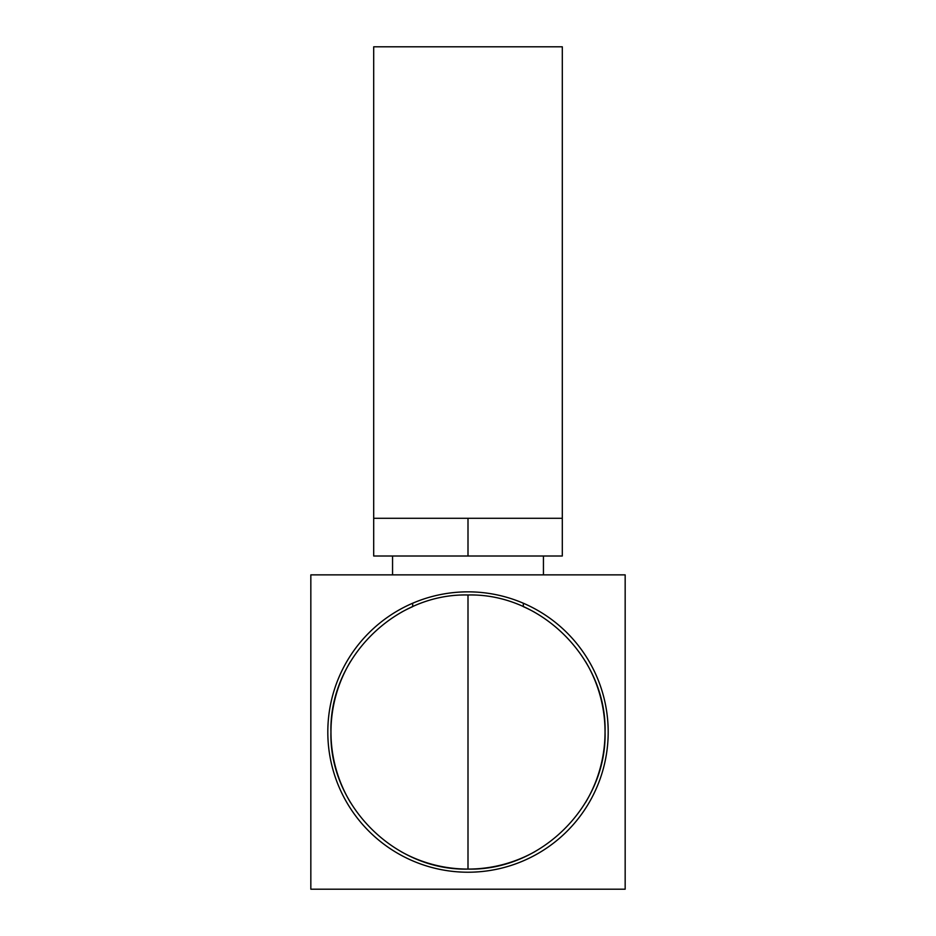 <?xml version="1.0" encoding="UTF-8"?>
<svg xmlns="http://www.w3.org/2000/svg" width="936" height="936" viewBox="0 0 936 936"><rect width="100%" height="100%" fill="white"/><g stroke="black" fill="none" stroke-linecap="round" stroke-linejoin="round"><path stroke-width="1.4" d="M585.48 661.471A137.042 137.042 0 0 1 585.48 802.597M534.865 851.666A137.042 137.042 0 0 1 401.135 851.666M350.52 802.597A137.042 137.042 0 0 1 350.52 661.471M401.135 612.401A137.042 137.042 0 0 1 412.682 606.645L412.682 603.217L412.682 606.645M523.318 606.645L523.318 603.217L523.318 606.645A137.042 137.042 0 0 1 534.865 612.401M310.834 889.2L625.166 889.2L625.166 574.868L310.834 574.868L310.834 889.2L310.834 574.868L625.166 574.868L625.166 889.2L310.834 889.2M608.189 732.034A140.189 140.189 0 0 1 468 872.223A140.189 140.189 0 0 1 327.811 732.034A140.189 140.189 0 0 1 468 591.845A140.189 140.189 0 0 1 608.189 732.034M562.302 518.298L562.302 556.007L373.698 556.007L373.698 518.298L468 518.298L468 556.007L468 518.298L562.302 518.298L562.302 46.8L373.698 46.8L373.698 518.298L373.698 46.8L562.302 46.8L562.302 518.298L373.698 518.298M392.558 556.007L392.558 574.868L392.558 556.007M543.442 574.868L543.442 556.007L543.442 574.868M468 594.992L468 869.088C394.77 870.971 329.062 805.264 330.958 732.034C329.062 658.804 394.77 593.096 468 594.992C541.23 593.096 606.938 658.804 605.042 732.034C606.938 805.264 541.23 870.971 468 869.088L468 594.992"/></g></svg>
